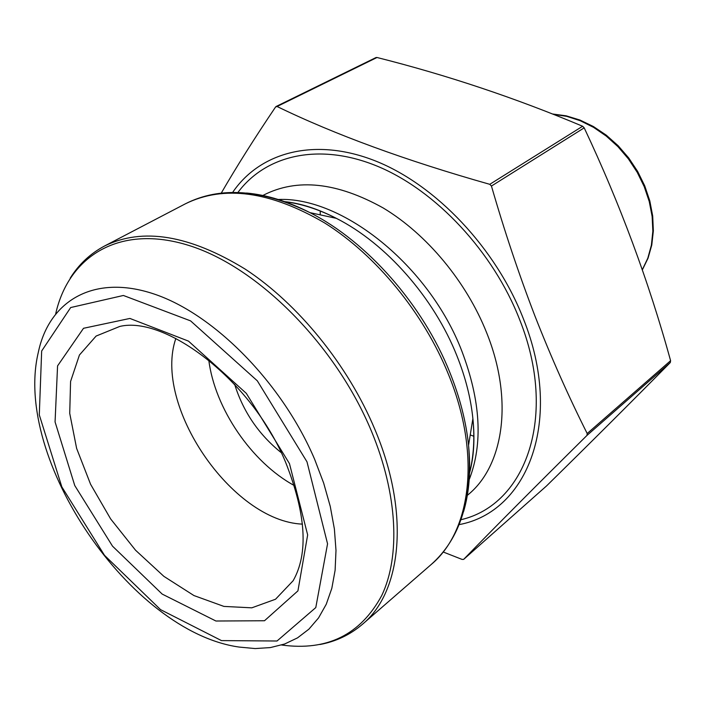 <?xml version="1.0" encoding="UTF-8"?>
<svg xmlns="http://www.w3.org/2000/svg" width="706" height="706" viewBox="0 0 706 706"><rect width="100%" height="100%" fill="white"/><g stroke="black" fill="none" stroke-linecap="round" stroke-linejoin="round"><path stroke-width="1.06" d="M459.085 524.629C527.867 511.947 563.997 420.149 523.411 318.856C496.036 248.353 435.973 185.016 375.521 160.977C314.938 136.929 260.055 151.966 232.618 192.456M221.243 193.144C236.404 166.925 254.513 138.208 275.578 106.985L277.07 106.5C334.9 134.599 405.8 160.536 489.779 184.319L491.447 186.04C504.437 231.021 518.919 274.299 534.892 315.873C551.139 357.28 568.568 396.49 587.189 433.519L586.968 435.425C535.007 486.84 493.909 528.159 463.665 559.373L462.112 559.426L443.191 551.995M463.665 559.373L546.532 485.931C589.36 443.889 630.626 402.755 670.321 362.522L670.594 360.695C648.761 281.376 619.965 203.76 584.197 127.848L582.626 126.259C515.671 98.063 447.136 75.145 377.004 57.495L375.98 57.557M175.856 338.43C152.743 405.173 231.886 521.266 302.468 524.134M208.782 360.06C214.8 408.386 251.574 462.324 294.358 485.587M234.648 384.355C243.261 411.819 258.784 434.578 281.2 452.625M320.189 214.845L320.268 210.9M473.947 436.299L470.24 434.931M460.965 519.713C525.811 504.772 558.331 416.134 519.581 319.491C493.212 251.733 435.973 190.62 377.781 166.387C319.465 142.171 265.809 154.835 237.887 192.5M467.319 495.365L467.893 494.88C503.766 465.951 513.694 399.931 486.708 332.888C466.428 281.738 426.759 234.101 383.173 207.952C337.018 182.254 297.138 177.974 263.532 195.13L262.861 195.483M469.208 479.612C483.151 443.712 480.698 400.884 461.856 351.129C429.124 265.694 342.366 196.506 278.226 199.489M469.516 472.852C473.691 456.535 474.82 438.461 472.888 418.632C470.823 398.299 465.536 377.463 457.047 356.133C433.987 297.711 385.997 243.376 336.338 218.339C318.582 209.294 301.347 203.734 284.633 201.669M246.553 193.038C266.824 194.865 287.951 201.404 309.952 212.638C367.129 241.567 423.141 305.071 450.04 372.945C459.95 397.725 466.119 421.835 468.555 445.265C470.973 469.852 469.34 491.914 463.63 511.444M448.522 374.542C423.741 313.19 376.201 255.307 324.725 222.99C270.319 191.22 223.864 184.831 185.36 203.822L104.62 245.97C142.603 227.261 189.517 235.019 245.37 269.233C298.276 303.977 348.076 365.231 374.842 429.336C410.177 512.83 401.935 591.628 362.505 624.228L431.234 564.465C471.193 531.283 481.254 454.408 448.522 374.542M281.623 645.01C327.16 651.241 360.554 634.712 381.796 595.432C400.426 556.072 397.752 494.5 371.497 431.331C335.632 344.784 257.796 266.992 189.084 245.52C120.152 223.767 68.87 255.581 55.721 313.667M38.292 352.453C49.005 300.844 93.73 273.751 153.952 293.97C214.006 313.967 282.259 383.058 314.655 459.341L323.666 483.08L330.267 506.44L334.388 529.015L335.994 550.406L335.112 570.263L331.829 588.301L326.251 604.257L318.547 617.927L308.901 629.161L297.508 637.88L284.606 644.022L270.416 647.57L255.193 648.567L239.149 647.067C130.645 631.861 12.796 458.997 38.292 352.453M276.761 106.403L275.578 106.985M670.321 362.522L586.968 435.425M670.594 360.695L587.189 433.519M584.197 127.848L491.447 186.04M582.626 126.259L489.779 184.319M377.004 57.495L277.07 106.5M119.782 326.437L96.113 336.056L79.434 355.012L70.574 381.487L69.726 413.354L76.619 448.363L90.58 484.272L110.63 518.91L135.552 550.23L163.871 576.352L193.947 595.555L223.917 606.41L251.795 607.831L275.534 599.235L293.149 580.711C308.601 553.416 306.06 513.88 285.542 462.095C251.689 379.828 165.178 315.467 119.782 326.437M289.469 463.621L307.657 534.91L297.932 590.869L264.485 620.75L215.921 621.015L162.177 594.081L112.51 546.153L74.757 485.543L55.068 421.923L57.565 365.893L83.52 328.29L129.913 318.441L188.476 341.113L246.323 393.366L289.469 463.621M306.995 461.83L257.311 380.816L190.576 320.877L123.382 295.47L70.679 307.542L41.663 351.006L39.289 414.872L61.819 486.866L104.488 555.313L160.553 609.64L221.49 640.607L277.017 641.004L315.785 607.584L327.558 543.814L306.995 461.83M642.292 269.78L647.826 258.149L651.391 245.176L652.847 231.18L652.141 216.504L649.246 201.528L644.234 186.666L637.218 172.317L628.393 158.868L617.979 146.68L606.277 136.099L593.605 127.38L580.314 120.744L566.759 116.358L553.292 114.284M284.624 201.616C300.818 203.337 318.053 208.914 336.338 218.339L309.952 212.638C261.591 189.146 220.051 186.207 185.36 203.822M469.561 472.87C473.876 457.17 474.988 439.088 472.888 418.632L468.555 445.265C472.746 498.877 460.312 538.607 431.234 564.465M376.024 57.539L276.064 106.518M362.505 624.228C350.238 634.729 336.056 641.489 319.95 644.507M104.62 245.97C90.359 253.551 78.887 264.282 70.194 278.173M642.336 269.904L648.064 258.131L651.779 245.008L653.35 230.844L652.697 216.018L649.811 200.901L644.755 185.907L637.659 171.452L628.711 157.941L618.156 145.736L606.277 135.173L593.428 126.542L579.944 120.038L566.194 115.828L552.551 113.993"/></g></svg>
